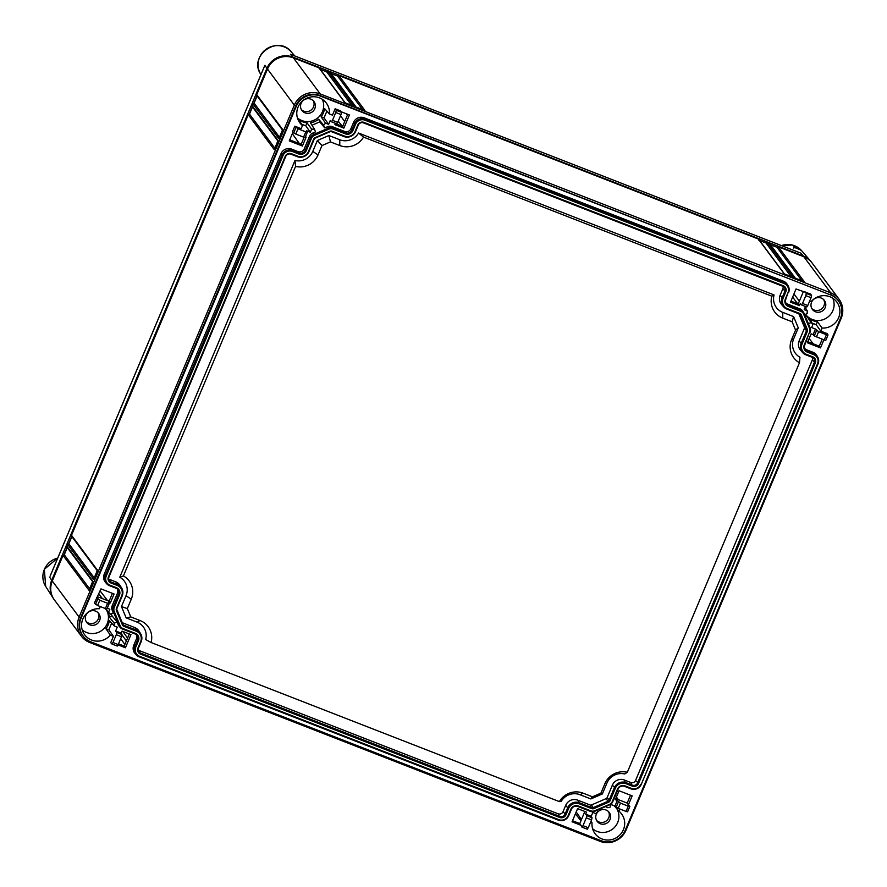 <?xml version="1.0" encoding="UTF-8"?>
<svg xmlns="http://www.w3.org/2000/svg" width="887" height="887" viewBox="0 0 887 887"><rect width="100%" height="100%" fill="white"/><g stroke="black" fill="none" stroke-linecap="round" stroke-linejoin="round"><path stroke-width="1.33" d="M640.736 784.33A7.196 6.985 143.3 0 1 631.4 788.355L625.025 785.871A5.799 5.632 143.3 0 0 617.507 789.108L612.263 801.582A5.2 5.045 143.3 0 1 609.458 804.409L594.745 810.751A5.2 5.045 143.3 0 1 590.809 810.84L578.368 805.995A5.799 5.632 143.3 0 0 570.862 809.232L568.168 815.641A7.196 6.985 143.3 0 1 558.843 819.666L139.558 656.291A7.196 6.985 143.3 0 1 135.755 647.144L138.45 640.747A5.799 5.632 143.3 0 0 135.389 633.385L122.96 628.539A5.2 5.045 143.3 0 1 120.188 625.845L114.201 611.431A5.2 5.045 143.3 0 1 114.223 607.528L119.468 595.055A5.799 5.632 143.3 0 0 116.408 587.693L110.032 585.198A7.196 6.985 143.3 0 1 106.24 576.062L283.02 155.524A7.196 6.985 143.3 0 1 292.344 151.5L298.731 153.983A5.799 5.632 143.3 0 0 306.237 150.746L311.481 138.272A5.2 5.045 143.3 0 1 314.286 135.445L328.999 129.103A5.2 5.045 143.3 0 1 332.935 129.014L345.376 133.859A5.799 5.632 143.3 0 0 352.893 130.622L355.576 124.213A7.196 6.985 143.3 0 1 364.912 120.188L784.197 283.563A7.196 6.985 143.3 0 1 787.989 292.71L785.294 299.107A5.799 5.632 143.3 0 0 788.355 306.47L800.795 311.315A5.2 5.045 143.3 0 1 803.555 314.009L809.543 328.423A5.2 5.045 143.3 0 1 809.521 332.326L804.276 344.799A5.799 5.632 143.3 0 0 807.336 352.161L813.712 354.645A7.196 6.985 143.3 0 1 817.515 363.792L641.279 784.352L818.058 363.814A8.016 7.783 143.3 0 0 813.834 353.625L812.924 352.25A8.138 7.894 -36.7 0 1 816.65 355.299L817.492 356.629M625.945 783.676A8.194 7.961 -36.7 0 0 615.323 788.255L610.079 800.728A2.794 2.716 -36.7 0 1 608.571 802.247L593.858 808.6A2.794 2.716 -36.7 0 1 591.729 808.645L579.3 803.799A8.194 7.961 -36.7 0 0 568.667 808.379L565.984 814.787A4.801 4.657 -36.7 0 1 559.764 817.47L140.479 654.096A4.801 4.657 -36.7 0 1 137.951 647.998L140.634 641.6A8.194 7.961 -36.7 0 0 136.31 631.189L123.881 626.344A2.794 2.716 -36.7 0 1 122.384 624.891L116.397 610.478A2.794 2.716 -36.7 0 1 116.419 608.382L121.663 595.909A8.194 7.961 -36.7 0 0 117.339 585.498L110.953 583.014A4.801 4.657 -36.7 0 1 108.425 576.916L285.204 156.378A4.801 4.657 -36.7 0 1 291.424 153.695L297.799 156.179A8.194 7.961 -36.7 0 0 308.432 151.599L313.676 139.126A2.794 2.716 -36.7 0 1 315.184 137.607L329.897 131.254A2.794 2.716 -36.7 0 1 332.015 131.209L344.455 136.055A8.194 7.961 -36.7 0 0 355.077 131.464L357.771 125.067A4.801 4.657 -36.7 0 1 363.992 122.384L783.265 285.758A4.801 4.657 -36.7 0 1 785.804 291.856L783.11 298.254A8.194 7.961 -36.7 0 0 787.434 308.665L799.874 313.51A2.794 2.716 -36.7 0 1 801.36 314.963L807.347 329.376A2.794 2.716 -36.7 0 1 807.336 331.472L802.092 343.945A8.194 7.961 -36.7 0 0 806.416 354.356L812.791 356.84A4.801 4.657 -36.7 0 1 815.319 362.938L638.54 783.476A4.801 4.657 -36.7 0 1 632.32 786.159L625.945 783.676L624.337 780.017L630.724 782.511A3.759 3.648 143.3 0 0 635.591 780.405L812.359 359.867A3.759 3.648 143.3 0 0 812.514 357.428M809.521 332.326L804.831 344.821A4.978 4.823 143.3 0 0 807.447 351.141L813.834 353.625L813.712 354.645M810.075 332.348A6.021 5.843 143.3 0 0 810.097 327.824L804.11 313.41A6.021 5.843 143.3 0 0 800.906 310.284L800.007 308.909A6.131 5.954 -36.7 0 1 802.813 311.204L803.655 312.546M787.989 292.71L785.849 299.13A4.978 4.823 143.3 0 0 788.476 305.438L800.906 310.284L800.795 311.315M788.543 292.732A8.016 7.783 143.3 0 0 784.308 282.543L783.409 281.168A8.138 7.894 -36.7 0 1 787.124 284.206L787.966 285.547M364.912 120.188L365.023 119.168L784.308 282.543L784.197 283.563M364.125 117.794L365.023 119.168A8.016 7.783 143.3 0 0 354.623 123.659L353.58 122.339A8.138 7.894 -36.7 0 1 364.125 117.794L783.409 281.168M332.935 129.014L333.057 127.994L345.486 132.839A4.978 4.823 143.3 0 0 351.939 130.056L354.623 123.659L355.576 124.213M332.148 126.608L333.057 127.994A6.021 5.843 143.3 0 0 328.489 128.094L327.503 126.719A6.131 5.954 -36.7 0 1 332.148 126.608L344.588 131.464A4.856 4.712 143.3 0 0 350.886 128.737L353.58 122.339M314.286 135.445L313.776 134.436L328.489 128.094L328.999 129.103M312.789 133.061L313.776 134.436A6.021 5.843 143.3 0 0 310.528 137.707L309.485 136.398A6.131 5.954 -36.7 0 1 312.789 133.061L315.539 131.875L314.386 129.081A16.52 16.033 -36.7 0 1 311.647 129.136L310.35 132.23L305.771 125.788L307.013 122.816A15.999 15.534 -36.7 0 1 298.808 119.623L302.489 125.577A16.52 16.033 -36.7 0 1 298.054 107.094A16.52 16.033 -36.7 0 1 329.399 113.957L332.481 115.155L335.153 108.779L336.228 110.298L335.774 112.516L332.492 120.333L337.736 122.384L341.029 114.556L335.774 112.516M292.344 151.5L292.466 150.48L298.841 152.963A4.978 4.823 143.3 0 0 305.294 150.18L310.528 137.707L311.481 138.272M291.557 149.094L292.466 150.48A8.016 7.783 143.3 0 0 282.066 154.959L281.013 153.651A8.138 7.894 -36.7 0 1 291.557 149.094L297.943 151.588A4.856 4.712 143.3 0 0 304.241 148.872L309.485 136.398M106.24 576.062L105.287 575.497L282.066 154.959L283.02 155.524M106.507 583.568L105.475 582.371A8.138 7.894 -36.7 0 1 104.234 574.188L105.287 575.497A8.016 7.783 143.3 0 0 109.511 585.686L115.898 588.17A4.978 4.823 143.3 0 1 118.514 594.49L117.472 593.181A4.856 4.712 143.3 0 0 117.184 588.935M114.223 607.528L113.27 606.963L118.514 594.49L119.468 595.055M112.228 605.655L113.27 606.963A6.021 5.843 143.3 0 0 113.248 611.487L112.194 610.256A6.131 5.954 -36.7 0 1 112.228 605.655L117.472 593.181M120.188 625.845L119.235 625.9L113.248 611.487L114.201 611.431M120.177 627.431L119.146 626.233A6.131 5.954 -36.7 0 1 118.182 624.67L119.235 625.9A6.021 5.843 143.3 0 0 122.439 629.027L134.879 633.872A4.978 4.823 143.3 0 1 137.496 640.181L136.443 638.873A4.856 4.712 143.3 0 0 136.166 634.626M135.755 647.144L134.802 646.59L137.496 640.181L138.45 640.747M136.033 654.65L135.001 653.453A8.138 7.894 -36.7 0 1 133.76 645.27L134.802 646.59A8.016 7.783 143.3 0 0 139.037 656.768L558.322 820.142A8.016 7.783 143.3 0 0 568.722 815.663L571.405 809.254A4.978 4.823 143.3 0 1 577.858 806.483L590.298 811.328A6.021 5.843 143.3 0 0 594.855 811.228L609.569 804.875A6.021 5.843 143.3 0 0 612.817 801.604L618.062 789.131A4.978 4.823 143.3 0 1 624.503 786.348L630.89 788.842A8.016 7.783 143.3 0 0 641.279 784.352M804.808 348.569A4.856 4.712 143.3 0 0 806.549 349.766L812.924 352.25M830.653 294.939L320.229 96.051A18.494 17.951 143.3 0 0 296.258 106.396L81.05 618.35A18.494 17.951 143.3 0 0 90.796 641.833L601.231 840.721A18.494 17.951 143.3 0 0 625.202 830.376L840.41 318.422A18.494 17.951 143.3 0 0 830.653 294.939L319.797 95.474A18.494 17.951 143.3 0 0 295.826 105.808L80.617 617.773A18.494 17.951 143.3 0 0 82.646 635.38L83.068 635.957M808.39 323.711L810.995 322.58A16.52 16.033 143.3 0 0 812.913 324.465L811.616 327.547L815.463 329.044L813.135 334.599L814.299 335.885L824.211 339.987L826.429 334.721L818.634 331.683L816.417 336.949M823.868 339.854L820.486 347.892L807.358 342.781L811.128 333.822L813.135 334.599M826.429 334.721L827.981 335.02L827.139 333.59L820.774 331.117L822.072 328.035A16.52 16.033 143.3 0 0 836.097 301.103A16.52 16.033 143.3 0 0 811.128 301.669L809.643 301.081M811.062 297.71L811.572 295.515L810.729 294.085L796.027 288.996L790.494 302.157L799.42 305.638L800.274 303.631L801.438 304.917L802.524 303.476L807.769 305.527L811.062 297.71L805.806 295.659L802.524 303.476M805.507 306.514L804.187 309.652L807.259 310.849A16.52 16.033 143.3 0 0 807.248 313.566L804.642 314.685M785.827 302.877A4.856 4.712 143.3 0 0 787.567 304.064L800.007 308.909M332.492 120.333L331.405 121.774L330.241 120.488L328.611 124.346L325.54 123.149A16.52 16.033 -36.7 0 1 323.589 125.111L324.753 127.905L327.503 126.719M341.196 111.773L349.4 114.966L343.868 128.138L334.931 124.657L335.474 123.371M341.029 114.556L341.55 112.361L340.697 110.942L335.153 108.779M302.489 125.577L301.192 128.659L294.828 126.187L292.488 131.742L295.781 134.081L303.576 137.119L305.793 131.853L297.988 128.815L295.781 134.081M305.438 136.775L306.17 137.064L302.4 146.022L289.273 140.911L292.932 132.218M305.793 131.853L307.345 132.152L306.492 130.733L310.35 132.23M104.234 574.188L281.013 153.651M105.165 608.471L108.536 612.307A16.52 16.033 143.3 0 1 110.465 614.192L113.314 612.961L112.194 610.256M108.536 612.307L109.833 609.225L107.26 608.216M97.603 605.522L94.321 603.171L100.963 588.879L114.09 593.991L110.321 602.949L108.325 602.162L109.168 603.592L107.615 603.293L99.821 600.255L97.603 605.522L105.398 608.56L107.615 603.293M100.298 606.564L99.377 608.737A16.52 16.033 143.3 0 0 84.01 633.85A16.52 16.033 143.3 0 0 110.332 635.103L113.403 636.301L110.731 642.687L111.895 643.973L112.971 642.532L118.226 644.583L121.519 636.755L116.264 634.715L112.971 642.532M114.212 623.206L117.062 621.975L112.084 615.933L109.356 617.108L114.212 623.206A16.52 16.033 143.3 0 1 114.19 625.923L117.272 627.12L115.643 630.979L121.186 633.141L122.029 631.134L130.966 634.604L125.433 647.776L118.082 644.916M118.182 624.67L117.062 621.975M133.76 645.27L136.443 638.873M597.25 810.186L597.871 811.66A16.52 16.033 -36.7 0 0 595.92 813.623L592.838 812.425L591.219 816.284L585.675 814.133L586.75 815.641L586.296 817.858L583.003 825.675L588.258 827.726L591.551 819.91L586.296 817.858M584.855 811.472L579.765 823.568L580.985 825.287L572.06 821.805L577.592 808.634L586.518 812.115L585.675 814.133M580.985 825.287L581.927 827.116L583.003 825.675M590.565 822.227L592.05 822.814A16.52 16.033 -36.7 0 0 623.406 829.678A16.52 16.033 -36.7 0 0 618.971 811.195L619.88 809.022M628.251 806.161L620.457 803.123L618.239 808.39L626.045 811.428L628.251 806.161L629.814 806.46L628.417 804.819L632.176 795.861L619.059 790.749L615.29 799.708L617.297 800.484L614.957 806.039L611.11 804.542L609.812 807.625A16.52 16.033 -36.7 0 0 607.074 807.691L606.464 806.216M815.463 329.044L818.634 331.683M118.226 644.583L117.206 646.035L111.995 644.006L117.239 646.069M121.186 633.141L122.029 634.56L121.519 636.755M116.264 634.715L116.718 632.498L115.643 630.979M113.403 636.301L108.835 629.859L111.673 623.095M108.835 629.859L105.875 628.706L110.332 635.103M105.875 628.706A15.999 15.534 143.3 0 0 109.334 620.479L114.19 625.923M106.418 609.901A15.888 15.423 143.3 0 1 107.238 623.628A15.888 15.423 -36.7 0 1 82.192 629.837M329.399 113.957L324.542 108.524A15.999 15.534 -36.7 0 1 321.083 116.751L324.043 117.904L326.882 111.141M311.969 125.233L319.775 121.863L318.666 119.191A15.999 15.534 -36.7 0 1 310.417 122.75L314.386 129.081M301.613 124.169L305.771 125.788M805.507 316.759L806.848 316.182A15.999 15.534 143.3 0 1 805.54 314.297A15.888 15.423 143.3 0 0 832.882 310.561A15.888 15.423 -36.7 0 0 832.771 298.209M812.048 323.056L816.206 324.675L817.448 321.715A15.999 15.534 143.3 0 1 809.243 318.511L812.913 324.465M112.084 615.933L111.23 613.859M109.356 617.108A15.999 15.534 143.3 0 0 107.338 610.943M318.666 119.191L323.589 125.111M307.013 122.816L311.647 129.136M322.347 99.322A15.888 15.423 143.3 0 1 322.447 111.673A15.888 15.423 -36.7 0 1 297.4 117.882M325.54 123.149L321.083 116.751M324.753 127.905L319.775 121.863M99.588 620.645A7.495 7.273 -36.7 0 1 86.738 622.463A7.495 7.273 -36.7 0 1 85.906 615.323A7.495 7.273 143.3 0 1 98.756 613.516A7.495 7.273 143.3 0 1 99.588 620.645M98.047 612.695A7.495 7.273 143.3 0 1 98.291 618.915A7.495 7.273 -36.7 0 1 86.15 621.543M256.975 95.774L253.904 103.069M252.363 106.739L249.291 114.046M71.747 536.424L68.676 543.72M67.135 547.39L64.064 554.697M807.824 341.695L819.266 346.174L820.486 347.892M809.132 338.568L813.324 343.857M347.726 114.323L342.648 126.42L335.386 123.581M304.119 137.319L301.181 144.304L289.727 139.847M112.427 593.336L109.101 601.231L97.648 596.763M129.291 633.961L124.202 646.058L118.536 643.84M579.765 823.568L572.503 820.73M630.513 795.207L627.198 803.101L615.733 798.633M803.289 291.823L798.2 303.919L790.938 301.092M822.205 339.2L819.266 346.174M301.181 144.304L302.4 146.022M307.301 132.263L305.106 137.485L303.576 137.119M294.828 126.187L297.988 128.815M305.117 137.54L307.345 132.152M342.648 126.42L343.868 128.138M337.736 122.384L336.716 123.836L331.516 121.807M328.611 124.346L324.043 117.904M314.796 108.691A7.495 7.273 143.3 0 0 307.113 98.745A7.495 7.273 143.3 0 0 301.114 103.358A7.495 7.273 -36.7 0 0 308.798 113.303A7.495 7.273 -36.7 0 0 314.796 108.691M301.358 109.589A7.495 7.273 -36.7 0 0 313.499 106.95A7.495 7.273 143.3 0 0 313.255 100.73M109.101 601.231L110.321 602.949M96.65 597.616L99.821 600.255M109.123 603.692L106.928 608.925L105.398 608.56M798.2 303.919L799.42 305.638M805.185 291.934L806.261 293.442L805.806 295.659M807.769 305.527L806.749 306.991L801.538 304.962L806.793 307.013M822.072 328.035L817.448 321.715M810.995 322.58L806.848 316.182M807.259 310.849L805.141 307.379M811.55 302.245A7.495 7.273 -36.7 0 1 824.4 300.438A7.495 7.273 -36.7 0 1 825.22 307.578A7.495 7.273 143.3 0 1 812.37 309.386A7.495 7.273 143.3 0 1 811.55 302.245M823.69 299.618A7.495 7.273 -36.7 0 1 823.934 305.849A7.495 7.273 143.3 0 1 811.793 308.476M820.774 331.117L816.206 324.675M825.764 340.397L827.981 335.109L825.742 340.353L824.211 339.987M124.202 646.058L125.433 647.776M588.258 827.726L587.238 829.19L582.027 827.161M591.219 816.284L592.061 817.714L591.551 819.91M607.074 807.691L605.954 806.438M618.971 811.195L614.048 805.584M616.853 808.789A15.888 15.423 -36.7 0 1 617.674 822.526A15.888 15.423 143.3 0 1 592.627 828.735M618.239 808.39L614.957 806.039M629.77 806.56L627.575 811.782L626.045 811.428M617.297 800.484L620.457 803.123M627.198 803.101L628.417 804.819M591.03 821.129L592.05 822.814M596.341 814.211A7.495 7.273 143.3 0 0 604.014 824.156A7.495 7.273 143.3 0 0 610.012 819.544A7.495 7.273 -36.7 0 0 602.34 809.598A7.495 7.273 -36.7 0 0 596.341 814.211M596.585 820.431A7.495 7.273 143.3 0 0 608.726 817.803A7.495 7.273 -36.7 0 0 608.482 811.583M98.834 593.935L102.471 598.647M100.109 590.93L107.593 600.643M120.665 638.784L124.89 644.428M122.051 635.037L126.375 640.902M792.623 297.09L797.657 303.709M793.943 293.963L799.375 301.148M839.035 299.174A19.991 19.403 143.3 0 0 830.675 292.821L320.251 93.933A19.991 19.403 143.3 0 0 294.329 105.109L79.12 617.075A19.991 19.403 143.3 0 0 81.316 636.112A19.991 19.403 143.3 0 0 89.665 642.465L600.1 841.353A19.991 19.403 143.3 0 0 626.011 830.165L841.22 318.211A19.991 19.403 143.3 0 0 839.035 299.174L812.193 263.095A19.991 19.403 143.3 0 0 803.833 256.742L778.32 246.797L804.276 281.689L795.162 278.141L769.206 243.249L767.377 242.539L793.344 277.431L784.23 273.883L758.263 238.991L338.978 75.617L364.945 110.509L355.831 106.961L329.864 72.058L328.046 71.348L354.002 106.24L344.888 102.692L318.932 67.8L293.409 57.855A19.991 19.403 143.3 0 0 267.486 69.042L256.731 94.632L282.687 129.524L283.075 130.611L282.687 129.524L278.851 138.671L282.598 129.69M344.888 102.692L345.276 103.768L344.888 102.692M318.932 67.8L319.375 68.964L318.932 67.8M770.493 244.734L776.934 247.251L778.32 246.797M769.206 243.249L769.65 244.413L769.206 243.249M759.549 240.477L766.002 242.983L767.377 242.539M758.263 238.991L758.707 240.144L758.263 238.991M331.15 73.554L337.603 76.06L338.978 75.617M329.864 72.058L330.308 73.222L329.864 72.058M320.218 69.286L326.66 71.803L328.046 71.348M838.381 300.815L837.949 300.238A18.494 17.951 143.3 0 0 830.232 294.362L830.675 292.821L803.833 256.742M280.004 137.917L278.851 138.671L252.884 103.779L252.119 105.608L278.086 140.501L274.238 149.637L248.271 114.745L71.492 535.282L97.459 570.186L93.612 579.322L67.656 544.43L66.88 546.259L92.847 581.151L88.999 590.298L63.044 555.395L52.278 580.996A19.991 19.403 143.3 0 0 54.473 600.033L81.316 636.112M71.936 536.447L71.492 535.282L71.936 536.447M97.459 570.186L97.847 571.261L97.459 570.186M94.765 578.568L93.612 579.322L97.37 570.341M94.222 577.836L68.864 543.764L67.656 544.43M71.88 536.602L68.864 543.764M67.334 547.412L66.88 546.259L67.334 547.412M67.268 547.567L64.252 554.73L63.044 555.395M257.175 95.796L256.731 94.632L257.175 95.796M257.108 95.951L254.103 103.103L252.884 103.779M252.562 106.762L252.119 105.608L252.562 106.762M252.496 106.917L249.491 114.079L248.271 114.745M89.609 588.802L64.252 554.73M279.449 137.186L254.103 103.103M274.837 148.151L249.491 114.079M92.847 581.151L93.235 582.227L92.847 581.151M90.152 589.545L88.999 590.298L92.758 581.307M278.086 140.501L278.463 141.576L278.086 140.501M275.391 148.894L274.305 149.415L277.986 140.656M776.934 247.251L801.859 280.747M795.162 278.141L795.55 279.217L795.162 278.141M326.66 71.803L351.585 105.298M337.603 76.06L362.517 109.556M766.002 242.983L790.916 276.478M355.831 106.961L356.208 108.037L355.831 106.961M784.23 273.883L784.607 274.959L784.23 273.883M806.416 354.356L805.895 354.844L812.27 357.328A3.969 3.858 -36.7 0 1 814.366 362.373L637.598 782.911A3.969 3.858 -36.7 0 1 632.442 785.139L626.056 782.644A9.025 8.759 -36.7 0 0 614.369 787.7L609.125 800.174A1.974 1.918 -36.7 0 1 608.061 801.238L593.348 807.591A1.974 1.918 -36.7 0 1 591.851 807.625L579.411 802.779L577.692 800.152L590.132 804.997A1.752 1.707 143.3 0 0 591.452 804.964L606.176 798.622A1.752 1.707 143.3 0 0 607.118 797.668L612.363 785.195A9.236 8.97 -36.7 0 1 624.337 780.017M568.667 808.379L567.713 807.824A9.025 8.759 -36.7 0 1 579.411 802.779L579.3 803.799M138.228 650.116A3.759 3.648 143.3 0 0 138.871 650.437L558.156 813.811A3.759 3.648 143.3 0 0 563.023 811.716L565.718 805.318L567.713 807.824L565.03 814.222A3.969 3.858 -36.7 0 1 559.874 816.439L140.589 653.065A3.969 3.858 -36.7 0 1 138.494 648.02L141.188 641.623A9.025 8.759 -36.7 0 0 140.545 633.54L138.926 631.001A9.236 8.97 -36.7 0 0 134.713 627.541L122.273 622.696M136.31 631.189L136.432 630.169A9.025 8.759 -36.7 0 1 140.545 633.54M134.713 627.541L136.432 630.169L123.992 625.324A1.974 1.918 -36.7 0 1 122.938 624.293L116.951 609.879A1.974 1.918 -36.7 0 1 116.962 608.404L122.206 595.931A9.025 8.759 -36.7 0 0 121.574 587.848L119.945 585.298A9.236 8.97 -36.7 0 0 115.731 581.839L109.345 579.355A3.759 3.648 143.3 0 1 108.713 579.034M117.339 585.498L117.45 584.466A9.025 8.759 -36.7 0 1 121.574 587.848M115.731 581.839L117.45 584.466L111.075 581.983A3.969 3.858 -36.7 0 1 108.979 576.938L285.758 156.4A3.969 3.858 -36.7 0 1 290.903 154.183L297.289 156.666A9.025 8.759 -36.7 0 0 308.975 151.622L314.22 139.148A1.974 1.918 -36.7 0 1 315.284 138.073L329.997 131.719A1.974 1.918 -36.7 0 1 331.494 131.686L343.934 136.543A9.025 8.759 -36.7 0 0 355.632 131.498L358.315 125.089A3.969 3.858 -36.7 0 1 363.47 122.872L782.755 286.246A3.969 3.858 -36.7 0 1 784.851 291.291L782.157 297.688L780.15 295.183L782.844 288.785A3.759 3.648 143.3 0 0 782.988 286.346M787.434 308.665L786.913 309.142A9.025 8.759 -36.7 0 1 782.157 297.688L783.11 298.254M786.913 309.142L799.353 313.987A1.974 1.918 -36.7 0 1 800.407 315.018L806.394 329.432A1.974 1.918 -36.7 0 1 806.383 330.918L801.138 343.391L799.132 340.885L804.376 328.412A1.752 1.707 143.3 0 0 804.387 327.092L798.865 313.798M805.895 354.844A9.025 8.759 -36.7 0 1 801.138 343.391L802.092 343.945M565.718 805.318A9.236 8.97 -36.7 0 1 577.692 800.152M783.531 306.758L781.558 304.474A9.236 8.97 -36.7 0 1 780.15 295.183M802.513 352.461L800.54 350.177A9.236 8.97 -36.7 0 1 799.132 340.885M151.067 642.51L145.656 639.516A15.19 14.746 143.3 0 0 136.997 622.097L126.142 617.862L121.452 606.575L126.032 595.698A15.19 14.746 143.3 0 0 119.789 577.226L294.983 160.469A15.19 14.746 143.3 0 0 312.801 151.389L317.38 140.501L328.9 135.523L339.754 139.758A15.19 14.746 143.3 0 0 358.559 133.039L774.074 294.939A15.19 14.746 143.3 0 0 782.733 312.368L793.588 316.592L798.278 327.88L793.699 338.767A15.19 14.746 143.3 0 0 799.941 357.228L799.475 362.761L627.331 772.278A19.192 18.627 143.3 0 0 604.856 783.775L600.92 793.144L592.438 796.803L583.092 793.166A19.192 18.627 143.3 0 0 559.364 801.604L151.067 642.51A19.192 18.627 143.3 0 0 140.113 620.556L130.777 616.92L127.318 608.604L131.254 599.235A19.192 18.627 143.3 0 0 123.415 575.929L295.559 166.412A19.192 18.627 143.3 0 0 318.023 154.926L321.97 145.557L330.452 141.898L339.788 145.535A19.192 18.627 143.3 0 0 363.526 137.097L771.823 296.18A19.192 18.627 143.3 0 0 782.777 318.145L792.113 321.781L795.572 330.097L791.625 339.466A19.192 18.627 143.3 0 0 799.475 362.761M627.331 772.278L624.758 773.985A15.19 14.746 143.3 0 0 606.93 783.077L602.362 793.954L590.831 798.932L579.976 794.708A15.19 14.746 143.3 0 0 561.172 801.416L559.364 801.604M771.823 296.18L774.074 294.939M792.113 321.781L793.588 316.592M795.572 330.097L798.278 327.88M600.92 793.144L602.362 793.954M592.438 796.803L590.831 798.932M130.777 616.92L126.142 617.862M127.318 608.604L121.452 606.575M123.415 575.929L119.789 577.226M295.559 166.412L294.983 160.469M321.97 145.557L317.38 140.501M330.452 141.898L328.9 135.523M363.526 137.097L358.559 133.039M54.196 599.656A19.991 19.403 -36.7 0 1 53.142 598.16A19.991 19.403 -36.7 0 1 51.723 580.253L266.932 68.288A19.991 19.403 -36.7 0 1 292.854 57.112L290.448 54.284L291.623 54.739M781.369 245.555L792.413 245.034L801.693 250.766L810.773 261.288A19.991 19.403 -36.7 0 0 803.278 255.999L292.854 57.112M810.773 261.288A19.991 19.403 -36.7 0 1 811.904 262.729M798.854 249.214L796.781 248.349C792.656 246.841 792.335 246.464 795.839 247.24C799.764 249.302 800.085 249.679 796.803 248.371L796.759 248.349M799.531 252.651L290.448 54.284M264.016 67.39L50.637 575.009M807.336 352.161L806.549 349.766M804.276 344.799L804.831 344.821M809.543 328.423L810.097 327.824M803.555 314.009L804.11 313.41M788.355 306.47L787.567 304.064M785.294 299.107L785.849 299.13M352.893 130.622L350.886 128.737M345.376 133.859L344.588 131.464M306.237 150.746L304.241 148.872M298.731 153.983L297.943 151.588M568.168 815.641L568.722 815.663M612.263 801.582L612.817 801.604M617.507 789.108L618.062 789.131M816.539 330.563L814.299 335.885M122.029 634.56L116.718 632.498M295.903 127.695L293.664 133.028M341.55 112.361L336.228 110.298M97.725 599.135L95.486 604.457M811.572 295.515L806.261 293.442M592.061 817.714L586.75 815.641M618.372 802.003L616.121 807.325M346.407 113.802L347.371 115.166M344.688 121.563L340.53 115.742M338.246 121.186L342.282 126.276M290.736 140.235L289.96 139.27M292.311 133.682L299.418 143.616M122.794 631.422L127.551 638.097M575.419 813.811L580.941 820.763M576.195 811.96L581.462 819.544M616.421 797.014L618.283 799.63M293.409 57.855L320.251 93.933L320.229 96.051M267.486 69.042L294.329 105.109L296.258 106.396M841.22 318.211L840.577 318.012M626.011 830.165L625.368 829.977M600.1 841.353L600.61 840.477M89.665 642.465L90.175 641.578M52.278 580.996L79.12 617.075L81.05 618.35M815.319 362.938L812.359 359.867M638.54 783.476L635.591 780.405M632.32 786.159L630.724 782.511M615.323 788.255L612.363 785.195M610.079 800.728L607.118 797.668M608.571 802.247L606.176 798.622M593.858 808.6L591.452 804.964M591.729 808.645L590.132 804.997M565.984 814.787L563.023 811.716M559.764 817.47L558.156 813.811M140.479 654.096L138.871 650.437M140.634 641.6L141.188 641.623M123.881 626.344L122.284 622.718M122.384 624.891L122.938 624.293M116.397 610.478L116.951 609.879M110.953 583.014L109.345 579.355M108.425 576.916L108.979 576.938M285.204 156.378L285.758 156.4M355.077 131.464L355.632 131.498M785.804 291.856L782.844 288.785M801.36 314.963L799.653 314.142M807.347 329.376L806.394 329.432L804.387 327.092M807.336 331.472L804.376 328.412M782.777 318.145L782.733 312.368M791.625 339.466L793.699 338.767M604.856 783.775L606.93 783.077M583.092 793.166L579.976 794.708M140.113 620.556L136.997 622.097M131.254 599.235L126.032 595.698M318.023 154.926L312.801 151.389M339.788 145.535L339.754 139.758M795.839 247.24L795.75 247.961M801.693 250.766A18.982 18.427 143.3 0 0 781.436 245.577M803.278 255.999L800.883 253.172M260.889 74.475C247.95 56.38 277.653 34.294 291.258 51.878A18.982 18.427 143.3 0 0 265.856 49.439A18.982 18.427 143.3 0 0 260.889 74.475L260.955 74.586M266.932 68.288L264.891 65.305M51.723 580.253L49.683 577.271M57.71 558.089A18.982 18.427 143.3 0 0 45.681 586.429L53.142 598.16M331.483 121.807L336.761 123.87M106.95 608.97L109.168 603.681M581.994 827.161L587.272 829.212M627.586 811.838L629.814 806.549M345.132 102.781L319.331 68.099M71.57 536.18L97.226 570.674M66.957 547.157L92.614 581.65M256.798 95.53L282.465 130.023M252.185 106.507L277.853 140.989M804.143 281.634L795.262 278.174M795.406 278.23L769.606 243.548M353.869 106.185L344.988 102.726M356.075 107.039L330.274 72.368M364.801 110.443L355.92 106.983M784.474 273.972L758.673 239.29M793.2 277.365L784.319 273.906M796.781 248.349L793.588 247.107L793.81 248.127M291.258 51.878L294.794 55.959M264.459 66.248L50.093 576.206M57.733 558.034L44.35 569.299L45.681 586.429M290.991 54.484L800.262 252.917"/></g></svg>
